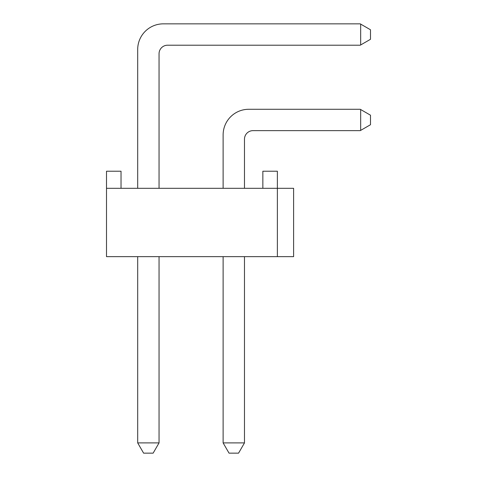 <?xml version="1.0" encoding="UTF-8"?>
<svg xmlns="http://www.w3.org/2000/svg" width="477" height="477" viewBox="0 0 477 477"><rect width="100%" height="100%" fill="white"/><g stroke="black" fill="none" stroke-linecap="round" stroke-linejoin="round"><path stroke-width="0.72" d="M244.48 188.308L244.48 139.183A8.544 8.544 0 0 1 253.025 130.638L360.242 130.638L370.492 124.724L370.492 115.201L360.242 109.281L248.75 109.281A25.633 25.633 0 0 0 223.123 134.913L223.123 188.308M159.05 188.308L159.05 53.752A8.544 8.544 0 0 1 167.588 45.208A8.544 8.544 0 0 0 159.05 53.752A8.544 8.544 0 0 1 167.588 45.208L360.242 45.208L370.492 39.287L370.492 29.771L360.242 23.85L163.319 23.85A25.633 25.633 0 0 0 137.692 49.483L137.692 188.308M360.672 130.394L360.672 109.531M223.123 256.656L223.123 442.9L229.043 453.15L238.56 453.15L244.48 442.9L223.123 442.9M244.48 442.9L244.48 256.656M137.692 256.656L137.692 442.9L143.607 453.15L153.129 453.15L159.05 442.9L159.05 256.656M360.242 23.85L163.319 23.85L360.242 23.85M137.692 442.9L159.05 442.9M360.242 109.281L248.75 109.281L360.242 109.281M360.672 44.963L360.672 24.094M253.025 130.638A8.544 8.544 0 0 0 244.48 139.183A8.544 8.544 0 0 1 253.025 130.638M121.033 188.308L121.033 171.219L106.508 171.219L106.508 256.656L293.605 256.656L293.605 188.308L277.37 188.308L277.37 171.219L262.851 171.219L262.851 188.308M106.508 188.308L277.37 188.308L277.37 256.656"/></g></svg>
